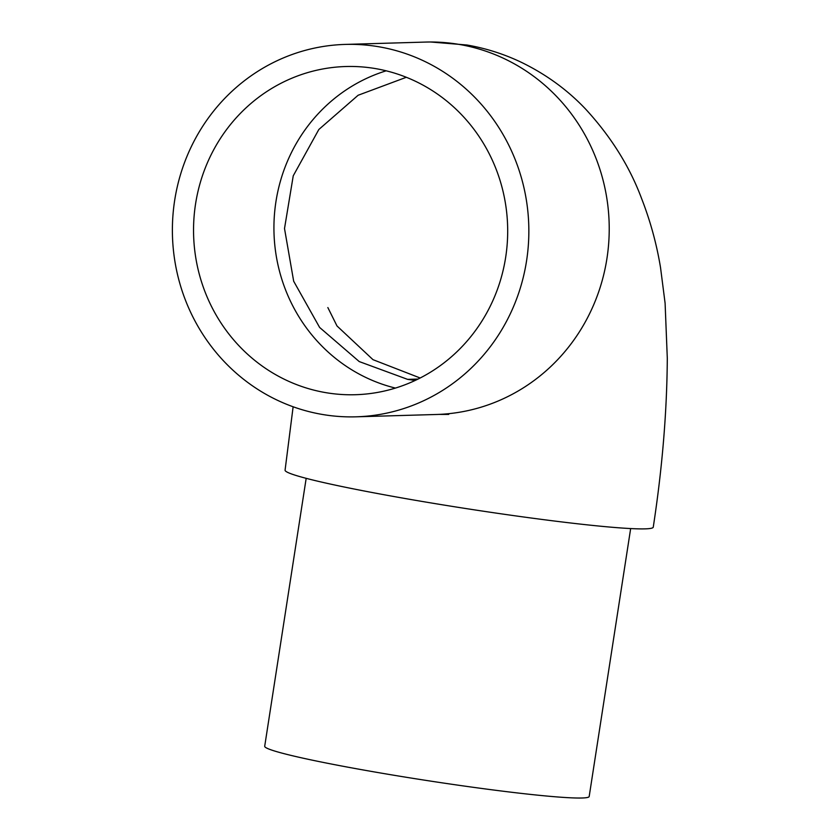 <?xml version="1.0" encoding="UTF-8"?>
<svg xmlns="http://www.w3.org/2000/svg" width="840" height="840" viewBox="0 0 840 840"><rect width="100%" height="100%" fill="white"/><g stroke="black" fill="none" stroke-linecap="round" stroke-linejoin="round"><path stroke-width="1.26" d="M386.19 70.812A164.178 157.07 -91.7 0 0 275.94 201.653A164.178 157.07 -91.7 0 0 395.419 388.08M195.552 203.994A164.178 157.07 -91.7 0 0 355.394 394.716A164.178 157.07 -91.7 0 0 505.68 257.24A164.178 157.07 -91.7 0 0 345.839 66.517A164.178 157.07 -91.7 0 0 195.552 203.994M526.565 260.831A186.281 178.227 -91.7 0 0 345.198 44.415A186.281 178.227 -91.7 0 0 174.667 200.403A186.281 178.227 -91.7 0 0 356.034 416.819A186.281 178.227 -91.7 0 0 526.565 260.831M630.662 528.57L589.187 796.488A164.178 9.062 -171.2 0 1 582.005 798A164.178 9.062 -171.2 0 1 402.119 776.601A164.178 9.062 -171.2 0 1 264.705 746.256L306.18 478.338M415.17 380.447L407.61 379.365L418.068 379.06M407.61 379.365L359.226 361.568L319.631 327.453L293.675 281.232L284.508 228.533L293.244 175.812L318.832 129.496L358.124 95.256L406.34 77.28M356.034 416.819L436.422 414.488A186.281 178.227 -91.7 0 0 438.501 414.414A186.281 178.227 -91.7 0 0 606.942 258.489A186.281 178.227 -91.7 0 0 459.459 44.468A186.281 178.227 -91.7 0 0 426.689 42.042A186.281 178.227 -91.7 0 0 425.586 42.074L345.198 44.415M293.129 406.781L285.075 470.159A186.281 10.279 8.8 0 0 414.992 500.231A186.281 10.279 8.8 0 0 653.258 527.153C662.277 468.279 666.95 411.989 667.296 358.26L665.101 303.23L660.534 267.624C656.639 243.915 650.297 220.815 641.508 198.314C629.591 166.425 611.005 136.731 585.743 109.221C567.609 90.027 546.158 74.392 521.388 62.328C504.053 54.065 485.909 48.29 466.935 45.003L430.668 42M420.179 378L372.981 359.667L336.998 325.962L327.852 307.566M438.469 414.404L448.728 414.425"/></g></svg>

